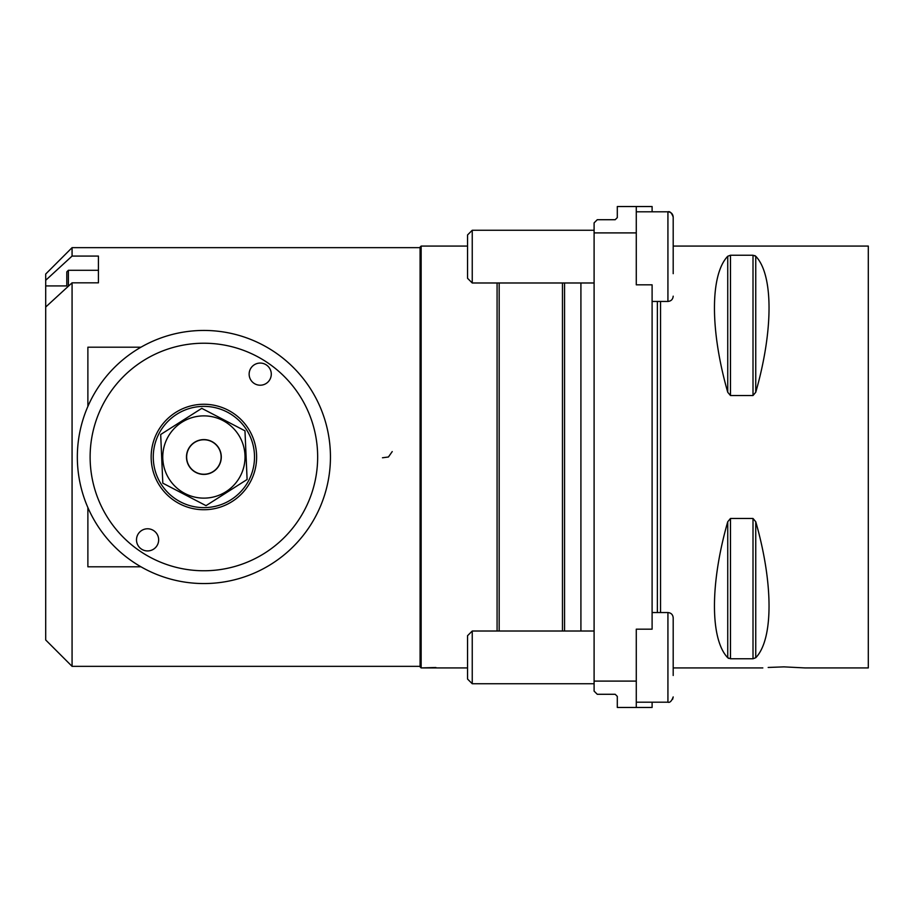 <?xml version="1.0" encoding="UTF-8"?>
<svg xmlns="http://www.w3.org/2000/svg" width="914" height="914" viewBox="0 0 914 914"><rect width="100%" height="100%" fill="white"/><g stroke="black" fill="none" stroke-linecap="round" stroke-linejoin="round"><path stroke-width="1.37" d="M497.079 631.014L497.079 282.986M435.909 667.506L421.148 667.928L421.148 246.072L467.545 246.072M422.725 667.928L467.545 667.928M617.304 707.47L617.304 696.399L615.191 694.286L597.265 694.286L594.1 691.121L594.1 681.101L636.281 681.101L636.281 707.47L617.304 707.47M636.281 206.53L636.281 232.899L594.1 232.899L594.1 222.879L597.265 219.714L615.191 219.714L617.304 217.601L617.304 206.53L652.105 206.53L652.105 211.797M594.1 232.899L594.1 681.101M652.105 702.203L652.105 707.47L636.281 707.47M636.281 681.101L636.281 629.175L652.105 629.175L652.105 284.825L636.281 284.825L636.281 232.899M657.372 612.551L657.372 301.449M499.181 631.014L499.181 282.986M562.464 631.014L562.464 282.986M564.566 631.014L564.566 282.986M421.148 667.928L420.086 666.866L420.086 247.134L421.148 246.072M673.195 239.582L673.195 242.404M652.105 301.449L667.928 301.449L667.928 211.797C671.127 212.117 672.887 213.876 673.195 217.075L673.195 273.663M472.241 282.986L472.241 230.259L467.545 234.955L467.545 278.29L472.241 282.986L594.1 282.986M673.195 639.274L673.195 650.402M636.281 702.203L667.928 702.203L667.928 612.551C671.127 612.871 672.887 614.631 673.195 617.83L673.195 675.48M472.241 683.741L472.241 631.014L467.545 635.71L467.545 679.045L472.241 683.741L594.1 683.741M673.195 238.725L673.195 227.015M164.737 489.093A50.624 50.624 0 0 1 195.676 407.05A50.624 50.624 0 0 1 251.259 474.857A50.624 50.624 0 0 1 164.737 489.093M168.405 486.088L206.016 505.659L247.1 479.496L244.975 430.825L201.766 408.341L160.681 434.504L162.806 483.175L206.016 505.659L206.747 505.202M162.772 482.306L160.727 435.372M247.066 478.628L245.009 431.694M161.412 434.047L160.681 434.504M202.531 408.741L201.766 408.341M172.083 483.072A41.13 41.13 0 0 1 197.218 416.418A41.13 41.13 0 0 1 242.381 471.51A41.13 41.13 0 0 1 172.083 483.072M190.432 468.037A17.4 17.4 0 0 1 201.069 439.828A17.4 17.4 0 0 1 220.171 463.135A17.4 17.4 0 0 1 190.432 468.037M190.558 467.934A17.24 17.24 0 0 1 201.091 439.988A17.24 17.24 0 0 1 220.023 463.078A17.24 17.24 0 0 1 190.558 467.934M45.7 307.035L72.069 282.826L98.426 282.826L98.426 256.08L72.069 256.08L45.7 280.29L45.7 639.971L72.069 666.34L420.086 666.34M72.069 282.826L72.069 666.34M140.985 347.194L87.881 347.194L87.881 406.422M140.985 566.806L87.881 566.806L87.881 507.578M45.7 280.29L45.7 274.029L72.069 247.66L72.069 256.08M98.426 282.826L98.426 270.293L68.379 270.293L66.791 271.869L66.791 285.659M153.803 530.703A11.071 11.071 0 0 0 136.529 539.054A11.071 11.071 0 0 0 152.398 549.828A11.071 11.071 0 0 0 153.803 530.703M266.431 364.983A11.071 11.071 0 0 0 249.168 373.323A11.071 11.071 0 0 0 265.026 384.108A11.071 11.071 0 0 0 266.431 364.983M233.538 413.391A52.726 52.726 0 0 0 151.301 453.138A52.726 52.726 0 0 0 226.843 504.471A52.726 52.726 0 0 0 233.538 413.391M267.848 362.904A113.77 113.77 0 0 0 90.429 448.66A113.77 113.77 0 0 0 253.407 559.425A113.77 113.77 0 0 0 267.848 362.904M275.034 352.336A126.555 126.555 0 0 0 77.679 447.723A126.555 126.555 0 0 0 258.97 570.942A126.555 126.555 0 0 0 275.034 352.336M768.183 667.46L783.926 666.866L805.028 667.928L868.3 667.928L868.3 246.072L673.195 246.072M727.738 392.266C710.029 330.411 710.029 274.714 727.738 256.251L730.48 255.235L753.01 255.235L755.752 256.251C773.461 274.714 773.461 330.411 755.752 392.266L753.01 395.522L730.48 395.522L727.738 392.266L727.738 256.251M755.752 392.266L755.752 256.251L754.861 255.612M727.738 521.734L727.738 657.749C710.029 639.286 710.029 583.589 727.738 521.734L730.48 518.478L753.01 518.478L755.752 521.734C773.461 583.589 773.461 639.286 755.752 657.749L753.01 658.766L730.48 658.766L727.738 657.749L728.629 658.388M392.232 451.573L388.416 457L382.475 457.777M66.791 285.922L45.7 285.922M68.379 270.293L68.379 286.208M660.536 612.551L660.536 301.449M753.01 255.235L753.01 395.522M730.48 255.235L730.48 395.522M755.752 521.734L755.752 657.749M753.01 518.478L753.01 658.766M730.48 518.478L730.48 658.766M472.241 230.259L594.1 230.259M636.281 211.797L667.928 211.797C669.893 211.134 671.653 212.882 673.195 217.075M667.928 301.449C671.127 301.129 672.887 299.369 673.195 296.17M472.241 631.014L594.1 631.014M652.105 612.551L667.928 612.551M667.928 702.203C669.893 702.866 671.653 701.118 673.195 696.925L672.658 699.244M72.069 247.66L420.086 247.66M580.916 631.014L580.916 282.986M762.836 667.928L673.195 667.928"/></g></svg>
